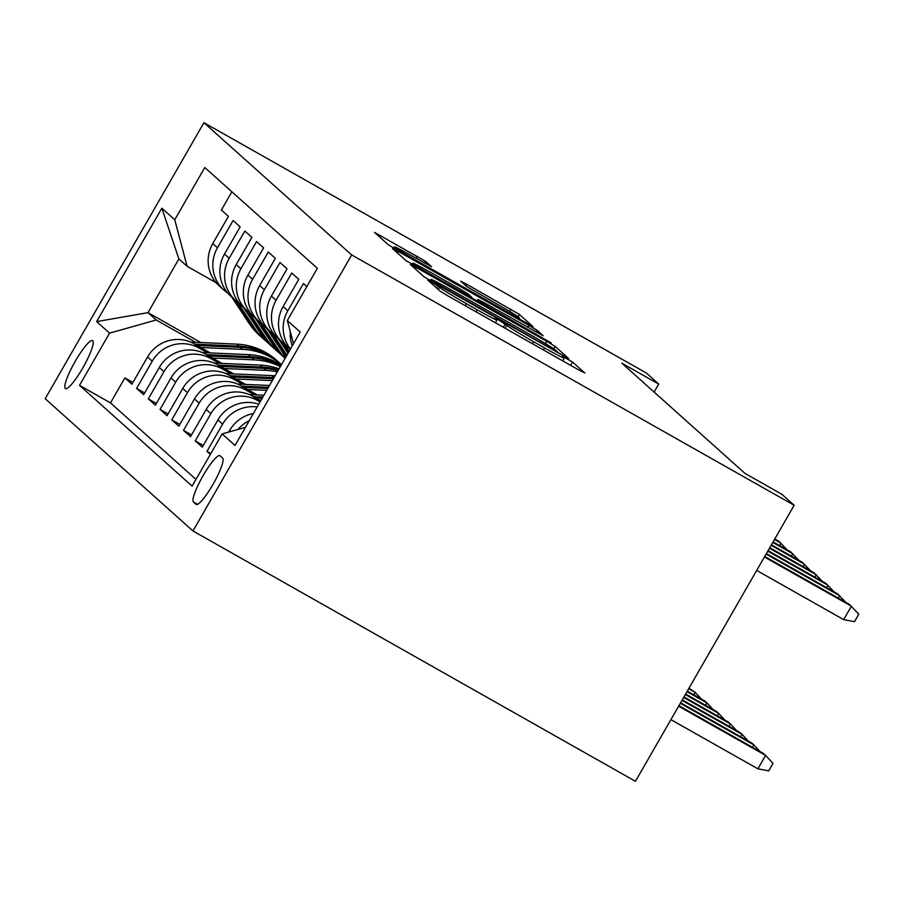 <?xml version="1.0" encoding="UTF-8"?>
<svg xmlns="http://www.w3.org/2000/svg" width="904" height="904" viewBox="0 0 904 904"><rect width="100%" height="100%" fill="white"/><g stroke="black" fill="none" stroke-linecap="round" stroke-linejoin="round"><path stroke-width="1.36" d="M432.055 282.263L427.784 280.116L440.022 291.065L448.407 296.184L578.707 369.906L584.798 372.968L572.56 362.029L562.367 356.21L564.017 357.713A27.052 1.04 29.9 0 1 564.299 358.086A27.052 1.04 29.9 0 1 544.536 347.904L533.676 341.757A27.052 1.04 29.9 0 1 506.828 325.35L499.37 320.344L495.053 318.118L496.691 319.62A27.052 1.04 29.9 0 1 496.974 319.993A27.052 1.04 29.9 0 1 477.21 309.812L466.351 303.665A27.052 1.04 29.9 0 1 439.502 287.269L432.055 282.263M65.303 388.46A27.561 4.927 -60.5 0 0 65.461 388.573A27.561 4.927 -60.5 0 0 83.055 367.476A27.561 4.927 -60.5 0 0 92.762 340.718A27.561 4.927 -60.5 0 0 92.603 340.605A27.561 4.927 -60.5 0 0 75.009 361.702A27.561 4.927 -60.5 0 0 65.303 388.46M425.614 261.369L374.493 232.373L388.166 244.645L396.551 249.775L533.032 326.683L519.359 314.4L466.803 284.297L460.633 281.11L466.532 286.432L496.816 303.947A22.611 0.87 29.9 0 1 519.506 317.971A22.611 0.87 29.9 0 1 502.974 309.462L417.196 260.928A22.611 0.87 29.9 0 1 394.517 246.905A22.611 0.87 29.9 0 1 411.037 255.414L431.513 266.691L425.614 261.369L424.62 263.098M351.679 254.939L794.164 505.279L781.858 494.262L744.986 473.402L621.85 363.193L658.722 384.064L646.405 373.036L203.92 122.695L351.679 254.939L192.959 530.964L45.2 398.721L203.92 122.695M416.462 267.595L410.382 264.533L423.965 276.692L432.349 281.811L568.831 358.718L555.158 346.447L546.762 341.316L416.462 267.595L415.557 269.166M406.065 260.668L392.483 248.51L398.562 251.583L528.863 325.304L537.258 330.423L543.157 335.746L484.137 302.659L477.956 299.484L481.911 303.055L551.248 342.978L406.065 260.668M132.911 382.448L124.865 377.895L131.905 384.2L147.555 356.967L152.245 361.159A34.442 33.866 -48.2 0 1 198.914 348.017L207.355 352.797M144.629 392.946L136.594 388.392L143.634 394.686L159.285 367.465L163.974 371.657A34.442 33.866 -48.2 0 1 210.632 358.504L219.084 363.295M156.358 403.433L148.324 398.89L155.352 405.184L171.014 377.951L175.704 382.155A34.442 33.866 -48.2 0 1 222.361 369.001L230.814 373.781M168.087 413.93L160.042 409.388L167.082 415.682L182.744 388.449L187.433 392.652A34.442 33.866 -48.2 0 1 234.091 379.499L242.543 384.279M179.817 424.428L171.771 419.874L178.811 426.179L194.473 398.946L199.162 403.15A34.442 33.866 -48.2 0 1 245.82 389.997L254.273 394.777M191.546 434.926L183.501 430.372L190.541 436.677L206.191 409.444L210.892 413.636A34.442 33.866 -48.2 0 1 257.55 400.495L260.058 401.918M203.276 445.423L195.23 440.869L202.27 447.164L217.92 419.942L222.61 424.134A34.442 33.866 -48.2 0 1 257.177 406.936M210.824 453.559L206.959 451.367L210.349 454.396M306.863 286.545L303.473 283.517L287.822 310.739A34.442 33.866 -48.2 0 0 290.489 349.012M290.24 349.43L289.653 348.899A34.442 33.866 131.8 0 1 283.133 306.546L298.783 279.313L291.743 273.019L276.093 300.252A34.442 33.866 -48.2 0 0 282.613 342.605A34.442 33.866 -48.2 0 0 286.365 345.509M282.613 342.605L277.923 338.412A34.442 33.866 131.8 0 1 271.403 296.049L287.054 268.816L280.025 262.522L264.363 289.755A34.442 33.866 -48.2 0 0 270.895 332.107A34.442 33.866 -48.2 0 0 274.635 335.011M270.895 332.107L266.194 327.915A34.442 33.866 131.8 0 1 259.674 285.551L275.336 258.329L268.296 252.024L252.634 279.257A34.442 33.866 -48.2 0 0 259.165 321.621A34.442 33.866 -48.2 0 0 262.906 324.513M259.165 321.621L254.476 317.417A34.442 33.866 131.8 0 1 247.945 275.053L263.606 247.832L256.566 241.526L240.905 268.759A34.442 33.866 -48.2 0 0 247.436 311.123A34.442 33.866 -48.2 0 0 251.176 314.016M247.436 311.123L242.747 306.919A34.442 33.866 131.8 0 1 236.215 264.567L251.877 237.334L244.837 231.04L229.187 258.262A34.442 33.866 -48.2 0 0 235.707 300.625A34.442 33.866 -48.2 0 0 239.447 303.518M235.707 300.625L231.017 296.422A34.442 33.866 131.8 0 1 224.486 254.069L240.148 226.836L233.108 220.542L217.457 247.775A34.442 33.866 -48.2 0 0 223.977 290.127A34.442 33.866 -48.2 0 0 227.729 293.032M147.555 356.967A34.442 33.866 131.8 0 1 194.213 343.814L210.316 352.922M159.285 367.465A34.442 33.866 131.8 0 1 205.942 354.311L222.045 363.419M171.014 377.951A34.442 33.866 131.8 0 1 217.672 364.809L233.774 373.917M182.744 388.449A34.442 33.866 131.8 0 1 229.401 375.307L245.504 384.415M194.473 398.946A34.442 33.866 131.8 0 1 241.131 385.793L257.233 394.912M206.191 409.444A34.442 33.866 131.8 0 1 252.849 396.291L260.736 400.754M222.621 458.068L220.045 455.763A26.702 4.769 -60.5 0 0 219.887 455.65A26.702 4.769 -60.5 0 0 202.846 476.08A26.702 4.769 -60.5 0 0 193.445 502.014L196.021 504.319A26.702 4.769 -60.5 0 0 196.179 504.432A26.702 4.769 -60.5 0 0 213.22 484.002A26.702 4.769 -60.5 0 0 222.621 458.068M124.865 377.895L110.491 402.89L79.518 385.364L192.1 486.126L222.135 433.897L245.447 427.332M79.518 385.364L109.553 333.147L96.649 321.598L161.85 208.202L174.754 219.751L204.779 167.534L317.361 268.285L287.336 320.502L300.23 332.05L235.029 445.446L222.135 433.897M231.887 191.784L221.39 210.044L228.418 216.338L212.768 243.571A34.442 33.866 131.8 0 0 219.288 285.935L223.977 290.127M253.38 413.523A34.442 33.866 131.8 0 0 229.65 430.44L228.723 432.044M206.959 451.367L222.61 424.134M195.23 440.869L210.892 413.636M183.501 430.372L199.162 403.15M171.771 419.874L187.433 392.652M160.042 409.388L175.704 382.155M148.324 398.89L163.974 371.657M136.594 388.392L152.245 361.159M110.491 402.89L195.976 479.391M200.812 342.526L147.996 312.648L156.211 319.993L195.626 342.3M794.164 505.279L635.444 781.305L192.959 530.964M654.112 392.076L658.722 384.064M216.158 282.726L187.094 266.284L178.879 258.928L147.996 312.648L96.649 321.598M293.506 343.757L287.336 320.502M238.001 429.423A34.442 33.866 -48.2 0 1 249.289 420.642M290.32 331.768A34.442 33.866 131.8 0 0 292.263 345.916M258.759 404.19A34.442 33.866 131.8 0 0 217.92 419.942M174.754 219.751L187.094 266.284M156.211 319.993L109.553 333.147M161.85 208.202L178.879 258.928M432.835 281.291L553.078 349.588L557.395 351.814L555.666 350.243A27.052 1.04 29.9 0 0 528.817 333.836L450.644 289.608A27.052 1.04 29.9 0 0 430.88 279.415A27.052 1.04 29.9 0 0 431.163 279.799L432.835 281.291L432.485 281.89M429.298 271.641A22.611 0.87 29.9 0 0 412.778 263.12A22.611 0.87 29.9 0 0 435.457 277.155L471.775 297.314L467.91 293.868L459.526 288.738L429.298 271.641M678.633 706.205L765.598 755.405L773.01 763.394L768.716 770.852L757.88 768.829L765.598 755.405L763.496 753.518L678.938 705.674M757.88 768.829L670.915 719.629M756.704 570.424L843.681 619.635L851.399 606.2L764.434 557M843.681 619.635L854.506 621.658L858.8 614.189L849.285 604.313L764.739 556.48M752.501 747.303L753.879 744.907L751.766 743.02L680.61 702.77M760.038 751.563L753.879 744.907L680.316 703.289M740.771 736.805L742.15 734.41L740.037 732.522L682.283 699.854M748.309 741.065L742.15 734.41L681.989 700.374M729.042 726.307L730.421 723.923L728.308 722.025L683.966 696.939M736.59 730.579L730.421 723.923L683.661 697.459M259.392 399.986L261.12 400.065M249.312 394.551L263.923 395.206M255.753 397.929L262.183 398.223M262.861 397.048L253.459 396.641M717.324 715.81L718.691 713.425L716.578 711.538L685.639 694.023M724.861 720.081L718.691 713.425L685.334 694.554M838.302 598.098L839.669 595.713L766.106 554.084M845.839 602.358L837.556 593.815L766.411 553.564M826.572 587.6L827.94 585.216L767.779 551.18M834.109 591.871L825.838 583.329L768.084 550.649M814.843 577.102L816.222 574.718L769.451 548.265M822.38 581.374L814.108 572.831L769.756 547.734M803.114 566.616L804.492 564.22L771.135 545.349M810.651 570.876L802.379 562.333L771.428 544.829M247.662 389.5L266.714 390.336M237.582 384.064L269.516 385.477M244.023 387.443L267.776 388.494M268.454 387.319L241.73 386.144M705.595 705.312L706.962 702.928L704.86 701.041L687.311 691.119M713.132 709.583L706.962 702.928L687.006 691.639M278.669 339.068L288.026 353.283M284.364 344.062L289.144 351.328M280.895 341.068L288.455 352.537M288.726 352.074L282.308 342.322M791.384 556.118L792.763 553.723L772.807 542.434M798.933 560.378L790.65 551.836L773.112 541.914M235.933 379.002L272.307 380.607M225.853 373.567L271.867 375.601A65.879 64.772 -48.2 0 1 275.065 375.827M232.305 376.945L273.37 378.765M274.048 377.601L230 375.646M693.865 694.826L695.244 692.43L688.984 688.204M701.402 699.086L695.244 692.43L688.69 688.724M266.94 328.581L284.014 354.492A65.879 64.772 131.8 0 0 285.833 357.103M272.635 333.576L286.907 355.227M269.166 330.57L286.206 356.447L284.014 354.492M286.478 355.973L270.578 331.836M779.666 545.62L781.033 543.236L774.479 539.518M787.203 549.881L778.92 541.338L774.784 538.999M224.203 368.504L266.013 370.357A65.879 64.772 -48.2 0 1 277.336 371.872M214.135 363.069L260.149 365.114A65.879 64.772 -48.2 0 1 279.087 368.832M220.576 366.448L263.776 368.357A65.879 64.772 -48.2 0 1 278.059 370.606M278.477 369.883A65.879 64.772 131.8 0 0 262.375 367.103L218.282 365.148M689.673 688.588L689.119 687.978M272.285 343.995A65.879 64.772 131.8 0 0 283.008 356.436L285.122 358.334A65.879 64.772 131.8 0 1 274.511 345.995L272.285 343.995L255.21 318.084M260.906 323.078L278.149 349.249A65.879 64.772 131.8 0 0 285.223 358.153M285.144 358.3A65.879 64.772 -48.2 0 1 275.923 347.249L258.849 321.338M257.448 320.072L274.511 345.995M774.909 538.784L775.474 539.394M212.485 358.007L254.284 359.86A65.879 64.772 -48.2 0 1 280.342 366.64M202.406 352.571L248.419 354.617A65.879 64.772 -48.2 0 1 281.144 365.261M208.847 355.95L252.058 357.871A65.879 64.772 -48.2 0 1 280.703 366.018M280.895 365.691A65.879 64.772 131.8 0 0 250.645 356.605L206.553 354.65M243.492 307.586L260.555 333.497A65.879 64.772 131.8 0 0 271.279 345.938L273.505 347.938A65.879 64.772 131.8 0 0 274.217 348.56M249.188 312.581L266.42 338.751A65.879 64.772 131.8 0 0 277.144 351.193A65.879 64.772 131.8 0 0 280.161 353.724M245.718 309.586L262.781 335.497A65.879 64.772 131.8 0 0 273.505 347.938M277.144 351.193L274.918 349.193A65.879 64.772 -48.2 0 1 264.194 336.751L247.12 310.84M200.756 347.509L242.554 349.362A65.879 64.772 -48.2 0 1 281.472 364.685M190.676 342.074L236.69 344.119A65.879 64.772 -48.2 0 1 276.647 360.357L278.873 362.346A65.879 64.772 131.8 0 0 238.916 346.108L194.823 344.153M197.117 345.452L240.328 347.373A65.879 64.772 -48.2 0 1 280.274 363.611L281.472 364.674M279.573 362.979A65.879 64.772 131.8 0 0 278.873 362.346M231.763 297.088L248.826 323.01A65.879 64.772 131.8 0 0 259.55 335.44L261.787 337.441A65.879 64.772 131.8 0 0 262.488 338.062M237.458 302.083L254.691 328.254A65.879 64.772 131.8 0 0 265.414 340.695A65.879 64.772 131.8 0 0 268.431 343.226M233.989 299.088L251.063 324.999A65.879 64.772 131.8 0 0 261.787 337.441M265.414 340.695L263.188 338.695A65.879 64.772 -48.2 0 1 252.465 326.265L235.39 300.343M194.213 343.814L198.914 348.017M205.942 354.311L210.632 358.504M217.672 364.809L222.361 369.001M229.401 375.307L234.091 379.499M241.131 385.793L245.82 389.997M252.849 396.291L257.55 400.495M212.768 243.571L217.457 247.775M224.486 254.069L229.187 258.262M236.215 264.567L240.905 268.759M247.945 275.053L252.634 279.257M259.674 285.551L264.363 289.755M271.403 296.049L276.093 300.252M283.133 306.546L287.822 310.739M229.65 430.44L230.791 431.457M197.535 504.33L193.445 502.014M438.237 289.472L439.502 287.269M465.198 305.688L466.351 303.665M476.058 311.823L477.21 309.812M503.336 327.259L505.246 323.937M505.144 328.288L506.828 325.35M532.512 343.769L533.676 341.757M543.372 349.916L544.536 347.904M570.65 365.352L572.56 362.029M436.655 288.048L437.92 285.845M545.462 343.576L546.762 341.316M553.779 348.842L555.158 346.447M430.586 280.805L431.163 279.799M397.658 253.154L398.562 251.583M527.71 327.316L528.863 325.304M536.264 332.152L537.258 330.423M477.109 301.247L478.046 299.597M481.516 303.733L481.911 303.055M465.899 285.867L466.803 284.297M509.709 311.462L510.963 309.281M518.026 316.728L519.359 314.4M379.759 237.13L380.663 235.56M416.066 258.262L417.219 256.239M271.867 375.601L274.059 377.567M263.776 368.357L266.013 370.357M260.149 365.114L262.375 367.103M278.149 349.249L275.923 347.249M252.058 357.871L254.284 359.86M248.419 354.617L250.645 356.605M262.781 335.497L260.555 333.497M266.42 338.751L264.194 336.751M240.328 347.373L242.554 349.362M236.69 344.119L238.916 346.108M251.063 324.999L248.826 323.01M254.691 328.254L252.465 326.265M495.392 322.762L496.974 319.993M562.706 360.854L564.299 358.086M557.079 352.379L557.395 351.814M430.202 280.579L430.88 279.415M476.984 301.179L477.956 299.484M412.043 264.409L412.778 263.12M471.492 298.071L471.865 297.439M393.782 248.182L394.517 246.905M518.907 318.999L519.506 317.971"/></g></svg>
